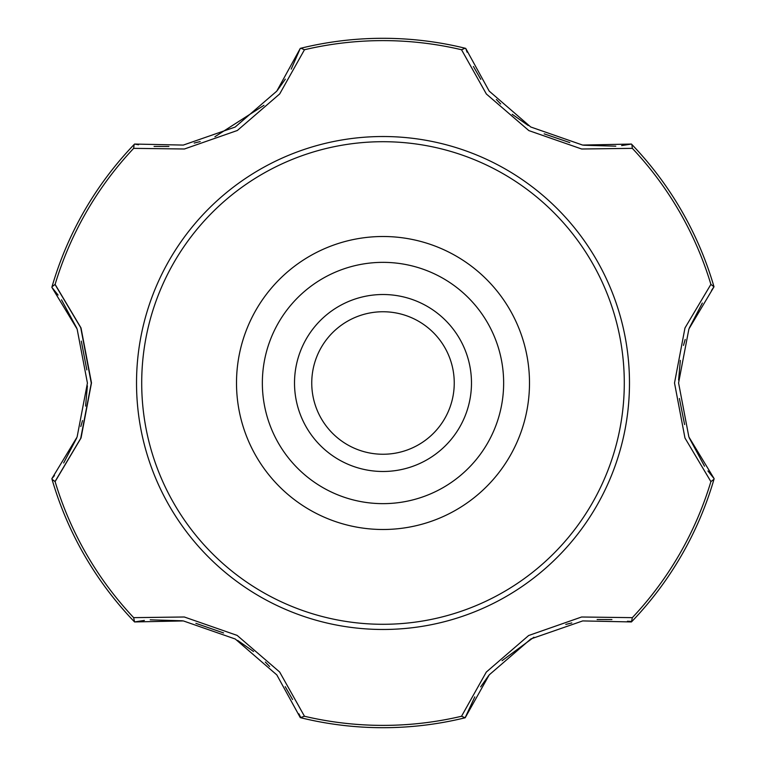 <?xml version="1.0" encoding="UTF-8"?>
<svg xmlns="http://www.w3.org/2000/svg" width="766" height="766" viewBox="0 0 766 766"><rect width="100%" height="100%" fill="white"/><g stroke="black" fill="none" stroke-linecap="round" stroke-linejoin="round"><path stroke-width="1.15" d="M631.864 144.496L632.343 148.355L581.691 149.006L528.856 130.603L486.362 94.007L461.534 49.742L465.115 48.22M300.885 48.22L304.466 49.742L279.695 93.931L237.345 130.488L184.405 148.997L133.657 148.355L134.136 144.496M52.021 286.733L55.114 284.387L81.014 327.925L91.489 382.885L81.043 437.98L55.114 481.613L52.021 479.267M133.657 617.645L184.309 616.994L237.144 635.397L279.638 671.993L304.466 716.258L300.291 717.627L276.813 674.903L235.277 639.016L183.371 620.929L134.557 621.944L133.657 617.645A342.392 342.392 0 0 1 55.114 481.613M465.182 717.761L461.534 716.258L486.305 672.069L528.655 635.512L581.595 617.003L632.343 617.645L631.443 621.944L582.706 620.92L530.857 638.94L489.235 674.846L465.182 717.761A344.7 344.7 0 0 1 300.818 717.761M713.979 479.267L710.886 481.613L684.967 438.018L674.511 383L684.976 327.963L710.886 284.387L713.998 286.79L688.893 329.007L678.58 382.923L688.864 436.926L714.151 478.693L707.918 470.946M629.48 383A246.48 246.48 0 0 0 259.76 169.545A246.48 246.48 0 0 0 259.76 596.455A246.48 246.48 0 0 0 629.48 383M704.5 466.197L689.237 437.865M684.603 424.565L679.394 398.464M678.609 380.07L680.332 360.393M683.483 345.409L685.197 339.462M689.352 327.867L702.326 303.039M711.537 290.429L713.979 286.733M54.463 475.571L51.849 478.693L77.107 436.993L87.42 383.077L77.136 329.074L51.849 287.307L58.082 295.054M61.5 299.803L76.763 328.135M81.311 341.119L86.836 369.911M87.391 385.863L85.591 406.076M82.517 420.591L80.803 426.538M76.648 438.133L63.674 462.961M55.008 481.575L80.698 438.401L91.288 383.134L80.746 327.704L55.018 284.435M298.903 713.807L300.885 717.78M134.136 621.504L134.557 621.944L144.372 620.412M150.203 619.828L182.365 620.786M195.885 623.332L223.576 632.946M237.671 640.433L253.527 651.493M265.314 662.025L269.603 666.487M285.22 686.681L292.583 699.53M300.818 48.239A344.7 344.7 0 0 1 465.182 48.239M467.097 52.193L465.709 48.373L489.187 91.097L530.723 126.984L582.629 145.071L631.443 144.056L621.628 145.588M615.797 146.172L583.635 145.214M569.799 142.591L544.195 133.868M528.262 125.528L512.224 114.306M500.686 103.975L496.397 99.513M480.78 79.319L473.417 66.47M138.56 144.764L134.557 144.056L183.294 145.08L235.143 127.06L276.765 91.154L300.291 48.373L291.214 69.103M285.335 79.147L277.388 90.359M263.964 105.306L214.911 136.741M200.204 141.566L194.191 143.06M168.893 146.478L154.081 146.43M627.44 621.236L631.864 621.504M465.115 717.78L474.786 696.897M480.665 686.853L488.612 675.641M502.046 660.694L533.912 637.226M565.796 624.434L571.809 622.94M597.107 619.522L611.919 619.57M52.002 286.79A344.7 344.7 0 0 1 134.184 144.448M631.816 144.448A344.7 344.7 0 0 1 713.998 286.79M529.498 383A146.498 146.498 0 0 0 309.751 256.131A146.498 146.498 0 0 0 309.751 509.869A146.498 146.498 0 0 0 529.498 383M503.645 383A120.645 120.645 0 0 0 322.678 278.518A120.645 120.645 0 0 0 322.678 487.482A120.645 120.645 0 0 0 503.645 383M134.184 621.552A344.7 344.7 0 0 1 52.002 479.21M713.998 479.21A344.7 344.7 0 0 1 631.816 621.552A344.7 344.7 0 0 0 713.998 479.21M454.248 383A71.248 71.248 0 0 1 347.371 444.701A71.248 71.248 0 0 1 347.371 321.299A71.248 71.248 0 0 1 454.248 383M471.483 383A88.483 88.483 0 0 1 338.754 459.629A88.483 88.483 0 0 1 338.754 306.371A88.483 88.483 0 0 1 471.483 383M624.29 383A241.29 241.29 0 0 0 262.355 174.035A241.29 241.29 0 0 0 262.355 591.965A241.29 241.29 0 0 0 624.29 383M304.466 49.742A342.392 342.392 0 0 1 461.534 49.742M55.114 284.387A342.392 342.392 0 0 1 133.657 148.355M461.534 716.258A342.392 342.392 0 0 1 304.466 716.258M710.886 481.613A342.392 342.392 0 0 1 632.343 617.645M632.343 148.355A342.392 342.392 0 0 1 710.886 284.387"/></g></svg>
